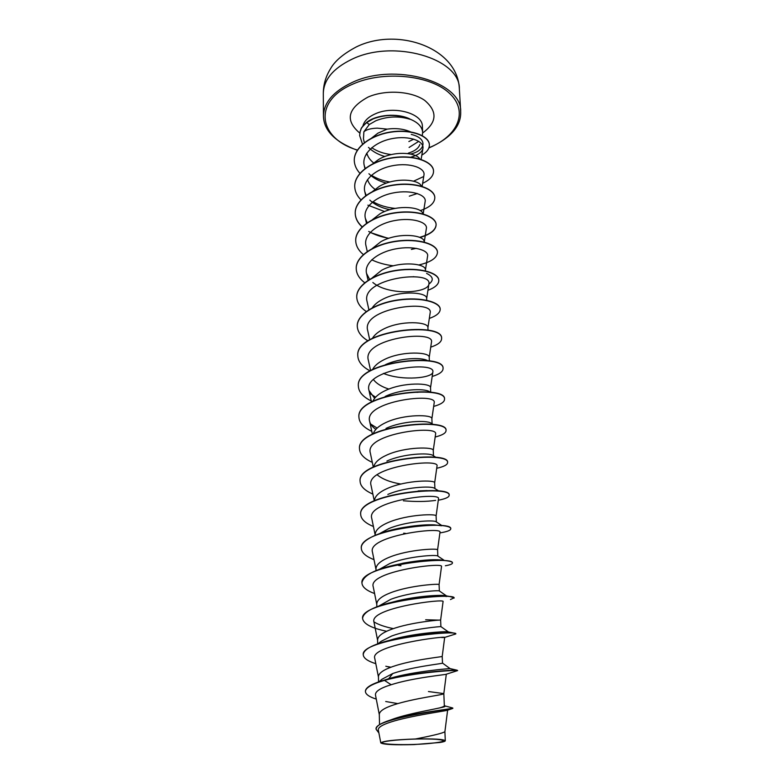 <?xml version="1.0" encoding="UTF-8"?>
<svg xmlns="http://www.w3.org/2000/svg" width="784" height="784" viewBox="0 0 784 784"><rect width="100%" height="100%" fill="white"/><g stroke="black" fill="none" stroke-linecap="round" stroke-linejoin="round"><path stroke-width="1.18" d="M395.891 740.135C410.787 738.93 424.242 738.646 436.257 739.292C447.625 740.459 445.292 741.86 429.25 743.506C402.359 746.045 366.432 743.849 389.452 740.851L395.891 740.135M422.253 135.642L422.645 132.378C422.174 126.724 417.882 122.284 409.787 119.041L410.042 119.266C398.674 115.816 387.286 116.297 375.889 120.726L369.303 124.489L363.874 131.82C366.226 129.625 370.675 128.4 377.231 128.145L387.139 129.125C395.881 127.949 403.691 128.87 410.561 131.879M410.042 119.266C398.282 114.327 386.032 114.18 373.282 118.835L366.657 122.588L369.303 124.489M419.822 144.56C418.568 148.284 414.707 151.165 408.209 153.174M409.091 147.451L418.774 141.336M409.787 119.041L409.777 118.933C397.517 112.837 376.379 114.542 366.647 122.373L366.657 122.588C359.199 129.536 361.738 128.919 360.209 131.349L359.64 135.524L360.209 131.134C361.738 128.703 359.19 129.321 366.647 122.373M393.999 718.742L394.479 718.575C409.13 713.597 430.798 709.932 439.638 707.903C442.784 707.041 444.352 706.286 444.342 705.669L443.822 693.605L428.436 691.537M379.534 724.681L379.299 714.371C379.515 711.147 384.287 707.991 393.617 704.914C413.805 698.191 444.93 694.751 443.822 693.615L446.312 674.211C447.027 674.612 413.148 677.631 391.157 684.736C380.309 688.058 375.075 691.478 375.477 695.006L379.299 714.616M379.005 681.776L381.984 679.238L392.755 673.515C412.884 666.518 443.695 663.607 442.499 663.097L442.205 656.404C443.401 656.767 412.56 659.599 392.559 666.635C383.347 669.859 378.643 673.211 378.437 676.719L378.554 681.933M378.231 643.684L381.044 641.371L391.726 635.991C411.247 628.817 441.549 626.387 440.902 626.612L440.628 620.085C441.813 619.703 411.296 621.947 391.539 629.278C382.435 632.629 377.79 636.177 377.594 639.94L377.682 643.88M439.207 620.134L425.663 619.772M378.809 606.071L390.716 599.358C409.581 592.067 438.971 590.058 439.265 590.92M376.83 606.806L376.771 604.013C376.957 600.005 381.543 596.261 390.53 592.792C410.052 585.197 440.226 583.502 439.079 584.59L439.079 584.599M379.446 569.302L389.726 563.569C407.964 556.189 436.306 554.553 437.678 555.964L444.459 560.54M376.006 570.615L375.967 568.91C376.144 564.666 380.681 560.746 389.55 557.159C408.827 549.3 438.677 548.134 437.58 549.898L439.991 532.248C442.656 526.378 366.765 535.678 372.478 552.191L375.977 569.37M380.122 533.326L388.766 528.612C406.308 521.203 433.777 519.792 436.031 521.723L441.755 525.486M375.193 535.256L375.183 534.6C375.35 530.131 379.828 526.044 388.599 522.35C407.641 514.245 437.158 513.579 436.1 515.99L436.365 521.938M387.835 494.449C404.73 487.011 431.347 485.806 434.326 488.187L439.03 491.156M374.409 500.711C374.821 496.145 379.231 492.019 387.659 488.324C406.475 479.994 435.669 479.808 434.659 482.836L434.914 488.53M386.914 461.051C403.25 453.593 428.74 452.593 432.67 455.308L436.276 457.542M373.762 466.892C374.732 462.491 379.054 458.552 386.747 455.073C405.338 446.517 434.218 446.802 433.258 450.408L433.483 455.818M386.012 428.407C401.692 421.008 426.29 420.038 430.945 423.086L433.493 424.605M373.253 433.768C374.654 429.563 378.848 425.83 385.855 422.556C404.23 413.795 432.807 414.511 431.876 418.685L432.092 423.772M385.14 396.479C400.193 389.109 423.938 388.217 429.171 391.5L430.671 392.343M372.861 401.32C374.576 397.331 378.623 393.813 384.983 390.755C403.143 381.798 431.416 382.935 430.524 387.649L430.73 392.353M418.323 392.255L416.882 392.372M385.228 364.785C399.811 357.847 421.527 357.2 427.398 360.522L427.799 360.748M372.567 369.519C374.517 365.785 378.368 362.492 384.131 359.64C402.084 350.507 430.063 352.045 429.211 357.269L429.367 360.983M372.371 338.365C374.468 334.895 378.104 331.838 383.288 329.202C401.045 319.892 428.73 321.812 427.917 327.526L428.035 330.289M372.263 307.808C374.429 304.633 377.829 301.83 382.474 299.41C400.026 289.933 427.437 292.216 426.653 298.4L426.731 300.252M372.233 277.859L381.671 270.245C399.027 260.621 426.163 263.248 425.408 269.882L425.447 270.862M413.687 276.664L412.423 276.86M372.282 248.499L380.887 241.688C398.056 231.917 424.918 234.877 424.193 241.942L424.203 242.08M416.275 248.342L411.365 249.42M372.41 219.687L380.113 213.718C396.42 204.212 422.076 206.76 422.909 213.875M372.616 191.433L379.368 186.318C394.754 177.135 419.058 179.183 421.449 186.2M417.304 193.521L409.307 196.157M372.9 163.709L378.623 159.475C393.176 150.616 416.157 152.194 419.871 159.034M400.859 484.042C390.314 482.248 382.406 479.161 377.133 474.781M388.854 389.08C381.671 386.777 376.555 383.631 373.517 379.662M374.987 189.287C371.155 186.494 368.676 183.26 367.52 179.585M373.694 162.984C370.087 160.122 367.794 156.839 366.804 153.145M371.714 137.984L377.908 133.172L387.139 129.125M452.005 708.707L447.419 710.245C445.332 711.264 374.291 720.476 378.437 730.61L380.808 742.928C383.425 744.565 394.519 745.114 414.089 744.584L440.098 742.468C443.528 741.889 445.263 741.321 445.292 740.762C443.783 739.224 433.836 738.636 415.461 738.979C394.244 739.743 382.69 741.056 380.808 742.928M415.461 738.979C433.366 735.5 443.185 733.069 444.9 731.688L447.625 710.177M392.755 673.515L388.688 678.709L386.473 679.444M444.342 705.737L444.891 705.904M445.077 705.992L445.214 706.09C445.567 706.521 443.705 707.129 439.638 707.903M442.49 663.078L450.055 668.595C449.83 668.517 414.55 671.173 390.393 678.199L384.464 680.061C371.939 683.687 365.589 687.401 365.403 691.214L365.413 691.37M452.103 707.825L452.809 708.06C454.318 708.775 413.041 712.734 390.275 720.094C380.955 723.064 376.242 726.043 376.134 729.022L376.144 729.179M390.393 678.199L384.464 680.385C371.949 684.001 365.599 687.715 365.413 691.527C365.667 694.379 369.284 696.898 376.271 699.093M385.718 701.513L397.772 703.611M452.809 708.06L452.76 708.462C451.545 708.952 372.586 718.85 376.144 729.336L378.868 732.932M384.542 680.042C411.708 672.466 454.103 669.605 457.121 670.222L457.601 670.624C459.502 669.683 413.932 672.182 384.464 680.385L391.157 684.736M363.874 131.82L363.472 138.905L364.344 142.649M368.47 147.382C372.625 151.518 378.084 154.566 384.866 156.516M410.679 157.231C417.96 155.212 422.047 152.243 422.929 148.333C424.399 141.306 409.464 135.23 392.137 138.621C374.85 141.786 361.277 154.164 364.256 165.561L365.226 168.393M368.921 173.725C373.243 178.076 379.064 181.202 386.365 183.123M422.135 186.406L423.977 174.969C425.389 168.158 410.346 162.357 392.951 165.649C375.605 168.746 361.914 180.624 364.805 191.708L366.167 195.314M369.813 200.106C374.811 204.771 381.485 207.976 389.844 209.691M423.174 213.954L425.173 201.41C426.535 194.942 411.326 189.493 393.852 192.825C376.369 195.961 362.561 207.564 365.364 218.383L367.206 222.764M424.232 242.089L426.388 228.399C427.682 222.284 412.345 217.197 394.764 220.559C377.143 223.744 363.217 235.063 365.942 245.608L367.265 251.488M425.418 270.137L427.623 255.947C428.828 250.184 413.393 245.49 395.685 248.891C377.947 252.125 363.884 263.14 366.53 273.4L369.597 279.339M372.851 282.485C388.923 296.136 428.505 293.059 428.877 284.073C432.631 269.294 359.856 278.026 367.137 301.771M427.917 327.702L430.171 312.796C433.787 298.998 360.66 307.798 367.745 330.75L369.734 339.835M429.211 357.416L431.484 342.128C434.963 329.349 361.463 338.227 368.372 360.346L370.597 370.597M383.386 373.419C402.927 381.357 432.69 377.898 432.827 372.106C436.169 360.366 362.286 369.333 369.019 390.589L374.634 398.311M431.876 418.774L434.199 402.731C437.394 392.088 363.149 401.104 369.676 421.488C370.371 424.379 372.42 427.006 375.85 429.377M433.258 450.467L435.6 434.032C438.668 424.536 364.05 433.591 370.352 453.074L373.302 467.117M434.659 482.875L437.031 466.039C439.991 457.719 364.932 466.833 371.048 485.374L374.252 500.78M436.1 516.019L438.491 498.771C441.314 491.646 365.834 500.858 371.753 518.41L375.193 535.109M439.363 590.96L439.079 584.59L441.519 566.499C444.048 561.922 367.725 571.32 373.223 586.765L376.781 604.415M440.628 620.085L443.078 601.553C445.469 598.319 368.696 607.816 373.988 622.153L377.604 640.283M441.745 637.549L444.675 637.441C446.909 635.599 369.676 645.212 374.762 658.374L378.437 677.004M391.265 154.575C383.768 153.693 377.251 151.41 371.743 147.715M383.778 642.223L393.833 639.068C415.951 633.1 444.361 631.238 447.801 631.806L448.428 631.943M393.372 628.621C384.787 626.877 378.309 624.623 373.929 621.859M392.549 602.122L397.998 600.711C417.206 596.095 439.069 594.831 444.822 595.595L446.459 595.909M446.596 595.967L446.155 596.595M390.461 566.303L403.29 563.137C419.891 560.227 432.376 559.159 440.726 559.952L444.254 560.521C449.585 561.001 452.309 561.746 452.407 562.775L452.417 563.059C452.378 564.039 450.036 564.941 445.381 565.764M408.052 562.834L406.886 562.716M404.72 527.318L410.904 526.309C420.253 525.055 428.064 524.574 434.307 524.868L441.578 525.76M418.137 490.931L427.104 490.578M377.124 428.093L370.675 424.046M375.595 397.194L370.273 393.656M426.614 273.4C433.278 276.674 434.022 280.251 428.877 284.141M395.185 208.407C386.826 207.613 379.407 205.379 372.919 201.713M423.389 176.674L413.54 181.192M389.903 182.006C382.906 180.839 376.751 178.605 371.44 175.293M411.267 134.427C427.868 138.268 426.114 150.548 410.542 154.046M363.257 654.66L363.257 654.503C363.796 649.397 372.4 644.722 389.05 640.479C413.991 634.089 447.615 632.09 454.093 633.119L455.827 633.933L444.528 637.461M421.488 635.05L419.646 634.952M362.6 618.37L362.59 618.223C363.541 611.804 374.213 606.287 394.617 601.651C416.098 596.82 441.343 595.477 450.026 596.565L454.093 597.79L450.467 599.554M361.953 582.914L361.943 582.767C363.639 574.672 376.947 568.273 401.888 563.559C419.597 560.678 433.719 559.668 444.254 560.521M361.316 548.261L361.316 548.124C360.228 538.686 386.904 528.798 413.707 526.113L433.934 525.055C444.812 525.407 450.418 526.574 450.751 528.543L450.771 528.828C450.653 530.405 447.037 531.768 439.902 532.904M360.699 514.392L360.699 514.255C357.543 493.577 451.564 484.434 449.144 495.076L449.144 495.214M435.649 500.388C426.525 501.701 415.775 501.829 403.388 500.78M360.101 481.268L360.091 481.141C356.945 459.267 449.889 450.31 447.566 462.354L447.566 462.482M359.513 448.879L359.503 448.752C356.367 425.751 448.232 416.97 446.027 430.338L446.027 430.475M358.935 417.196L358.925 417.059C355.809 392.99 446.625 384.385 444.518 399.017L444.518 399.144M358.366 386.189L358.366 386.061C355.26 360.963 445.057 352.526 443.038 368.362L443.048 368.49M357.818 355.838L357.808 355.711C354.721 329.643 443.519 321.362 441.598 338.365L441.598 338.482M357.279 326.124L357.269 325.997C356.789 314.502 375.761 303.016 398.252 299.88C420.743 296.626 440.128 302.016 440.187 308.994L440.187 309.112M356.749 297.028L356.74 296.911C356.259 285.053 375.017 273.263 397.263 270.196C419.518 267.001 438.717 272.812 438.795 280.221L438.805 280.339M356.23 268.54L356.22 268.422C355.74 256.221 374.282 244.147 396.302 241.149C418.313 238.003 437.335 244.206 437.443 252.046L437.443 252.164M355.72 240.629L355.711 240.512C355.23 227.997 373.566 215.649 395.352 212.699C417.137 209.612 435.973 216.198 436.11 224.44C435.914 229.977 430.406 234.279 419.587 237.346M388.835 238.277C381.24 236.984 374.536 234.71 368.705 231.456M362.218 226.821C357.72 222.715 355.387 218.158 355.221 213.17C354.731 200.341 372.87 187.739 394.43 184.848C415.981 181.81 434.65 188.758 434.806 197.382L434.816 197.499M354.731 186.474L354.731 186.367C354.241 173.244 372.194 160.397 393.529 157.564C414.863 154.585 433.356 161.876 433.532 170.873L433.532 170.981M354.25 160.201L354.25 160.093C354.231 146.775 372.096 134.299 392.225 131.751C412.404 129.056 429.22 136.22 429.367 144.668L429.367 144.775M390.981 667.213L387.855 666.645M375.81 663.695C367.725 661.157 363.541 658.188 363.257 654.807C360.032 639.538 458.728 629.591 455.827 633.933M419.783 635.246L418.058 635.148M386.698 631.277C371.508 628.151 363.472 623.897 362.6 618.517C359.386 601.789 456.866 592.057 454.103 598.084M374.585 593.547C366.461 590.568 362.247 587.079 361.953 583.061C358.749 564.95 455.063 555.425 452.417 563.059M400.957 565.744L398.419 565.411M373.997 559.649C365.854 556.473 361.63 552.72 361.316 548.408C358.141 528.984 453.299 519.655 450.771 528.828M405.455 533.385L403.672 533.208M373.419 526.505C365.256 523.134 361.022 519.145 360.699 514.529C357.543 493.861 451.584 484.718 449.154 495.351C449.056 497.242 445.43 498.869 438.295 500.231M372.861 494.096C364.678 490.529 360.424 486.305 360.101 481.405C356.955 459.551 449.898 450.594 447.576 462.619C447.488 464.814 443.871 466.696 436.717 468.283M372.312 462.384C364.109 458.64 359.846 454.181 359.513 449.016C356.377 426.026 448.252 417.245 446.037 430.602C445.959 433.091 442.343 435.228 435.179 437.011M371.773 431.347C363.551 427.437 359.278 422.762 358.935 417.323C355.809 393.264 446.635 384.65 444.528 399.272C444.469 402.045 440.843 404.426 433.67 406.416M372.429 401.535C363.453 397.38 358.768 392.304 358.366 386.316C355.26 361.228 445.067 352.78 443.058 368.617C442.999 371.665 439.383 374.282 432.19 376.467M370.077 370.901C362.228 366.716 358.141 361.738 357.818 355.965C354.731 329.897 443.528 321.616 441.608 338.61C441.568 341.932 437.942 344.774 430.739 347.145M368.049 340.893C361.14 336.708 357.553 331.828 357.279 326.242C356.798 314.747 375.761 303.261 398.262 300.135C420.753 296.881 440.138 302.271 440.196 309.229C440.157 312.806 436.531 315.874 429.318 318.431M366.285 311.513C360.17 307.338 356.985 302.555 356.749 297.146C356.269 285.298 375.017 273.508 397.272 270.441C419.528 267.246 438.726 273.048 438.805 280.456C438.785 284.298 435.159 287.571 427.937 290.296M364.736 282.74C359.268 278.585 356.436 273.89 356.23 268.657C355.74 256.466 374.291 244.392 396.312 241.384C418.323 238.248 437.345 244.441 437.452 252.281C437.149 257.916 430.926 262.15 418.783 264.963M393.333 265.805C385.346 264.845 378.133 262.846 371.704 259.818M363.345 254.555C358.445 250.429 355.907 245.833 355.72 240.747C355.23 228.222 373.576 215.884 395.361 212.934C417.147 209.847 435.982 216.433 436.12 224.665C435.943 230.133 430.534 234.406 419.91 237.483M388.403 238.424L370.185 232.485M362.1 226.929C357.68 222.852 355.387 218.344 355.221 213.395C354.731 200.567 372.88 187.964 394.44 185.083C415.99 182.045 434.659 188.983 434.816 197.607C434.708 203.027 429.838 207.368 420.204 210.631M384.591 211.553L367.892 205.163M360.963 199.861C356.965 195.824 354.887 191.404 354.731 186.582C354.241 173.47 372.194 160.622 393.529 157.79C414.873 154.811 433.366 162.092 433.542 171.088C433.552 175.881 429.916 179.957 422.635 183.319M359.925 173.333C356.289 169.344 354.397 165.003 354.25 160.308C354.241 146.99 372.096 134.525 392.225 131.977C412.404 129.272 429.23 136.445 429.377 144.883C429.416 148.774 426.898 152.184 421.821 155.114M362.522 144.187L359.64 135.524M459.355 89.023C460.571 58.584 393.597 38.641 351.673 59.368C333.092 68.443 323.635 79.831 323.302 93.541L323.449 115.993C323.782 102.586 333.327 91.424 352.094 82.506C394.411 62.161 461.982 81.644 460.688 111.446L459.355 89.023C457.895 47.344 397.047 26.921 356.436 46.864C343.363 53.782 334.709 61.113 330.456 68.845C325.723 76.548 323.331 84.78 323.302 93.541M357.445 150.058C318.569 138.768 312.032 101.41 352.82 84.123C383.386 70.276 430.592 75.078 449.595 93.404C469.067 111.524 457.66 136.485 428.848 147.764M362.904 126.028C364.129 120.991 368.353 116.885 375.556 113.719C393.94 105.321 422.909 113.455 422.38 126.4L422.645 132.378M359.778 133.094C344.784 120.393 347.547 108.378 368.068 97.049C385.454 89.435 411.414 91.022 424.683 100.372C437.717 111.495 437.041 122.363 422.654 132.986M413.766 139.14L408.866 141.551M428.838 148.019C450.751 138.219 461.374 126.028 460.688 111.446M437.844 556.081L437.58 549.898M366.481 154.742L366.451 153.674M445.292 740.762L444.9 731.668M394.479 718.575L390.275 720.094M444.998 705.933L452.75 707.991M422.929 148.333L421.116 159.426M364.256 165.571L364.952 168.599M364.805 191.708L365.707 195.657M365.364 218.383L366.481 223.273M366.53 273.4L368.068 280.3M428.887 284.073L426.663 298.626M367.128 301.771L368.892 309.749M432.827 372.106L430.534 387.757M369.019 390.589L371.479 402.045M369.676 421.488L372.38 434.209M444.675 637.441L442.205 656.414M450.055 668.595L457.121 670.222M393.833 639.068L389.05 640.479M447.801 631.806L454.093 633.119M397.998 600.711L394.617 601.651M444.822 595.595L450.026 596.565M403.29 563.137L401.888 563.559M410.904 526.309L413.707 526.113M448.36 631.904L440.902 626.612M446.527 595.918L439.275 590.901M390.54 667.38L385.797 666.233M446.302 674.211L457.16 670.741M357.318 150.263C335.023 141.924 323.733 130.497 323.449 115.993M445.214 706.09L444.332 705.433"/></g></svg>
